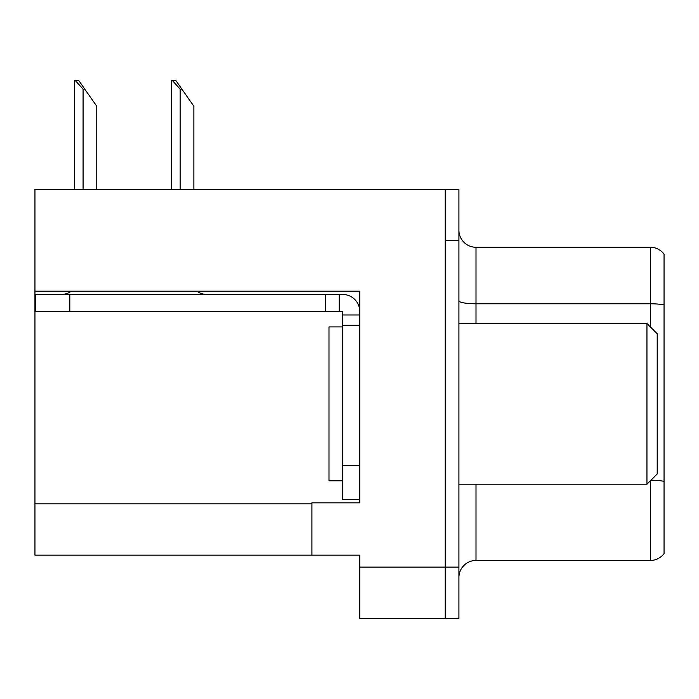 <?xml version="1.0" encoding="UTF-8"?>
<svg xmlns="http://www.w3.org/2000/svg" width="699" height="699" viewBox="0 0 699 699"><rect width="100%" height="100%" fill="white"/><g stroke="black" fill="none" stroke-linecap="round" stroke-linejoin="round"><path stroke-width="1.05" d="M359.758 291.203L359.758 502.843L311.894 502.843L311.894 555.155L359.758 555.155L359.758 618.405L445.237 618.405L445.237 567.125L445.237 618.405L458.911 618.405L458.911 567.125L445.237 567.125L445.237 189.315L34.95 189.315L34.95 291.203L359.758 291.203M34.95 291.203L34.95 555.155L311.894 555.155M458.911 577.549A17.099 17.099 0 0 1 476.002 560.449L650.376 560.449L650.376 480.79M445.237 189.315L458.911 189.315L458.911 240.605L445.237 240.605L445.237 567.125L359.758 567.125M664.05 254.113A17.099 17.099 0 0 0 650.376 247.271A17.099 17.099 0 0 1 664.05 254.113L664.05 553.617A17.099 17.099 0 0 1 650.376 560.449M458.911 240.605L458.911 567.125M664.05 304.965A17.099 2.971 180 0 0 650.376 303.777L650.376 247.271L476.002 247.271A17.099 17.099 0 0 1 458.911 230.172A17.099 17.099 0 0 0 476.002 247.271L476.002 323.515M664.05 306.153L664.05 481.384A17.099 2.971 180 0 0 650.961 480.204M172.435 80.595L175.903 80.595L181.889 89.14L180.185 89.14L172.435 80.595L171.639 80.595L171.639 189.315M193.859 189.315L193.859 106.239L181.889 89.14M75.335 80.595L78.804 80.595L84.789 89.14L83.085 89.14L75.335 80.595L74.54 80.595L74.54 189.315M96.759 189.315L96.759 106.239L84.789 89.14M71.298 291.203A17.099 17.099 0 0 1 61.276 294.454M196.9 291.203A17.099 17.099 0 0 0 206.93 294.454M359.758 314.969L342.659 314.969L342.659 311.553L35.632 311.553L35.632 294.454L342.659 294.454A17.099 17.099 0 0 1 359.758 311.562M342.659 499.593L359.758 499.593L342.659 499.593L342.659 314.969M339.242 311.553L339.242 294.454M359.758 325.227L342.659 325.227M325.568 311.553L325.568 294.454M342.659 326.931L328.984 326.931L328.984 480.79L342.659 480.79M646.951 484.206L657.209 473.948L657.209 333.773L646.951 323.515L646.951 484.206L458.911 484.206M458.911 323.515L646.951 323.515M34.95 503.865L311.894 503.865M476.002 484.206L476.002 560.449M650.376 326.931L650.376 303.777L476.002 303.777A17.099 2.971 0 0 1 458.911 300.806M180.185 189.315L180.185 89.14M83.085 189.315L83.085 89.14M359.758 465.403L342.659 465.403M69.821 311.553L69.821 294.454"/></g></svg>

